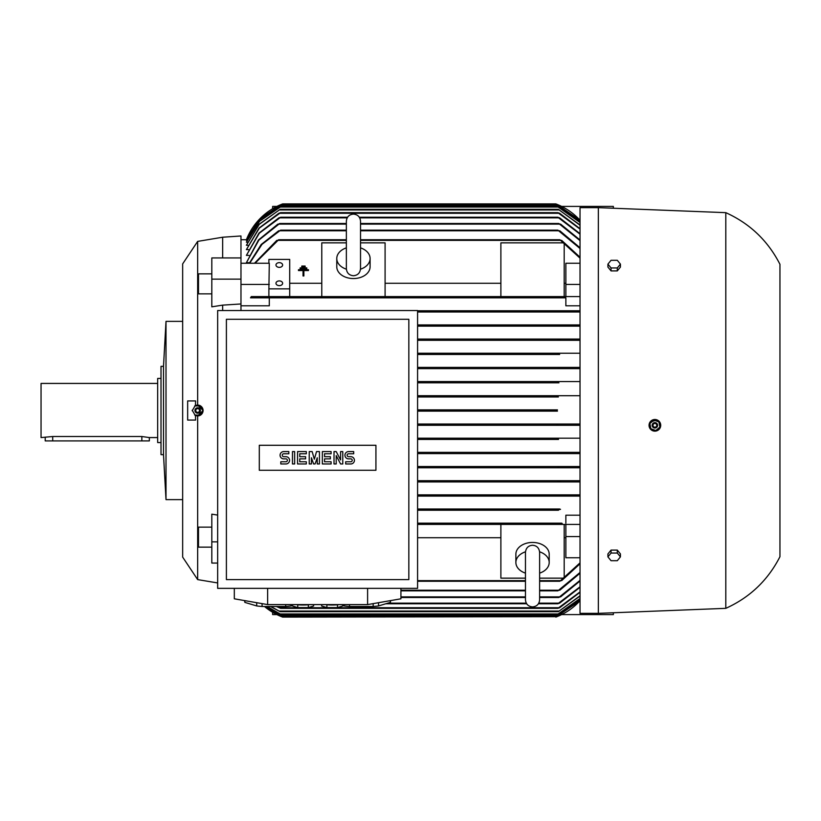 <?xml version="1.0" encoding="UTF-8"?>
<svg xmlns="http://www.w3.org/2000/svg" width="821" height="821" viewBox="0 0 821 821"><rect width="100%" height="100%" fill="white"/><g stroke="black" fill="none" stroke-linecap="round" stroke-linejoin="round"><path stroke-width="1.23" d="M539.623 592.865L539.623 599.823C539.202 604.123 536.842 606.483 532.542 606.904C528.242 606.483 525.881 604.123 525.461 599.823L525.461 552.595M557.459 411.126L417.581 411.126L557.459 411.126L555.868 410.5L557.377 409.874M281.654 204.285L260.093 218.56L246.392 239.732A62.478 62.478 0 0 1 282.629 203.906L281.039 204.532L282.629 203.906L555.868 203.906A62.478 62.478 0 0 1 580.026 220.264L556.566 204.172M559.409 367.387L417.581 367.387L559.409 367.387L558.311 368.013L559.409 367.387L580.026 367.387M559.655 354.477L417.581 354.477L559.655 354.477L557.88 353.851L558.875 353.225L580.026 353.225M417.581 353.225L558.875 353.225L417.581 353.225M580.026 340.315L417.581 340.315L580.026 340.315M558.68 339.063L417.581 339.063L558.68 339.063L557.798 339.689L558.68 339.063L580.026 339.063M580.026 326.153L417.581 326.153L580.026 326.153M559.47 324.911L417.581 324.911L559.47 324.911L558.773 325.526L559.47 324.911L580.026 324.911M580.026 311.99L417.581 311.99L580.026 311.99M558.444 310.749L417.581 310.749L558.444 310.749L557.87 311.364L558.444 310.749L580.026 310.749M580.026 305.812L565.864 305.812L565.864 297.828L269.298 297.828L269.298 305.812L240.974 305.812M557.459 409.874L417.581 409.874L557.459 409.874M580.026 600.736A62.478 62.478 0 0 1 555.868 617.094L580.026 600.726M598.345 207.651L580.026 207.651L580.026 613.349L598.345 613.349L598.345 207.651L725.805 212.66L725.805 608.34L598.345 613.349M556.915 616.684L282.629 617.094L264.475 606.483A62.478 62.478 0 0 0 282.629 617.094L282.362 616.992M656.02 431.035L660.361 427.31A5.829 5.829 0 0 0 656.872 419.839A5.829 5.829 0 0 0 650.991 429.66A5.829 5.829 0 0 0 660.361 427.31M649.503 427.567L650.058 428.583M651.648 430.163L654.901 431.148M660.607 426.417L658.124 420.465M657.098 419.921L650.037 422.076M182.662 279.715L182.662 263.89L197.656 241.395L222.655 237.228L240.974 235.976L240.974 303.965L222.655 305.135L222.655 310.533M222.655 237.228L222.655 257.938M725.805 212.66C749.881 223.548 767.933 240.769 779.95 264.3L779.95 556.7C767.933 580.231 749.881 597.452 725.805 608.34M197.656 241.395L197.656 405.081L203.074 410.5L197.656 415.919L197.656 579.605L182.662 557.11L182.662 541.285M217.657 582.941L197.656 579.605M217.657 541.86L211.818 541.86L211.818 514.172L217.657 515.085M222.655 305.135L211.818 306.828L211.818 257.938L240.974 257.938M275.969 283.266A3.335 2.36 180 0 1 279.294 280.915A3.335 2.36 180 0 1 282.629 283.266A3.335 2.36 180 0 1 279.294 285.626A3.335 2.36 180 0 1 275.969 283.266M275.969 265.009A3.335 2.36 180 0 1 279.294 262.648A3.335 2.36 180 0 1 282.629 265.009A3.335 2.36 180 0 1 279.294 267.359A3.335 2.36 180 0 1 275.969 265.009M195.46 405.553A5.419 5.419 0 0 1 203.074 410.5A5.419 5.419 0 0 1 195.46 415.447L195.614 420.075L187.66 420.075L187.66 400.925L195.614 400.925L195.46 405.553L197.656 405.081M182.662 263.89L182.662 557.11M211.818 547.145L198.497 547.145L198.497 527.144L211.818 527.144M211.818 293.856L198.497 293.856L198.497 273.855L211.818 273.855M360.522 247.86A16.656 11.781 180 0 1 370.097 258.523A16.656 11.781 180 0 1 360.501 269.196M370.097 258.523L370.097 266.774A16.656 11.781 180 0 1 353.44 278.555A16.656 11.781 180 0 1 336.774 266.774L336.774 258.523A16.656 11.781 180 0 1 346.359 247.86M539.602 551.804A16.656 11.781 0 0 1 549.198 562.477A16.656 11.781 0 0 1 539.623 573.14M525.461 573.14A16.656 11.781 0 0 1 515.875 562.477L515.875 554.226A16.656 11.781 0 0 1 532.542 542.445A16.656 11.781 0 0 1 549.198 554.226L549.198 562.477M296.278 604.595A10.827 1.878 0 0 0 303.041 605.005A10.827 1.878 0 0 0 309.794 604.595M373.165 603.63L373.165 606.483L349.541 606.483L349.541 604.595M390.344 600.644L390.344 602.388L378.532 605.939A29.156 5.059 180 0 1 373.165 606.483M378.532 605.939L378.532 602.696M390.509 600.623L390.509 601.855A29.156 5.059 180 0 1 390.344 602.388M285.698 604.595L285.698 606.483L262.073 606.483L262.073 603.63M292.461 605.529L291.065 605.939A29.156 5.059 180 0 1 285.698 606.483M291.065 605.939L291.065 604.595M325.434 604.595A10.827 1.878 0 0 0 332.197 605.005A10.827 1.878 0 0 0 338.95 604.595M654.204 419.911L649.678 423.708M659.222 422.025L653.67 420.003M659.91 427.433L658.883 421.614M652.336 424.385A2.709 2.709 0 0 0 653.957 427.864A2.709 2.709 0 0 0 657.426 426.243A2.709 2.709 0 0 0 655.805 422.774A2.709 2.709 0 0 0 652.336 424.385M200.15 415.344L203.105 410.233M194.71 415.077L200.611 415.077M192.217 410.233L195.172 415.344M163.502 366.351L163.502 454.649L161.008 454.649L161.008 366.351L163.502 366.351L166.006 321.37L182.662 321.37M166.006 321.37L166.006 499.63L163.502 454.649M182.662 499.63L166.006 499.63M652.387 424.406A2.658 2.658 0 0 0 653.978 427.813A2.658 2.658 0 0 0 657.375 426.222A2.658 2.658 0 0 0 655.794 422.815A2.658 2.658 0 0 0 652.387 424.406M200.365 410.5A2.709 2.709 0 0 0 197.656 407.791A2.709 2.709 0 0 0 194.957 410.5A2.709 2.709 0 0 0 197.656 413.209A2.709 2.709 0 0 0 200.365 410.5M653.116 424.673A1.878 1.878 0 0 0 654.245 427.074A1.878 1.878 0 0 0 656.646 425.955A1.878 1.878 0 0 0 655.527 423.554A1.878 1.878 0 0 0 653.116 424.673M200.314 410.5A2.658 2.658 0 0 0 197.656 407.842A2.658 2.658 0 0 0 194.998 410.5A2.658 2.658 0 0 0 197.656 413.158A2.658 2.658 0 0 0 200.314 410.5M199.534 410.5A1.878 1.878 0 0 0 197.656 408.622A1.878 1.878 0 0 0 195.788 410.5A1.878 1.878 0 0 0 197.656 412.378A1.878 1.878 0 0 0 199.534 410.5M161.008 378.43L157.673 378.43L157.673 442.57L161.008 442.57M157.673 383.428L41.05 383.428L41.05 437.572L52.708 436.515L141.848 436.515L149.34 437.572L157.673 437.572M149.34 437.572L149.34 440.908L45.217 440.908L45.217 437.572M345.682 463.968L345.682 461.782L350.783 461.782A1.457 1.457 0 0 0 352.24 460.324A1.457 1.457 0 0 0 350.783 458.867L348.597 458.867A3.643 3.643 0 0 1 344.953 455.224A3.643 3.643 0 0 1 348.597 451.581L353.697 451.581L353.697 453.767L348.597 453.767A1.457 1.457 0 0 0 347.139 455.224A1.457 1.457 0 0 0 348.597 456.681L350.783 456.681A3.643 3.643 0 0 1 354.426 460.324A3.643 3.643 0 0 1 350.783 463.968L345.682 463.968M322.355 463.968L322.355 451.581L331.099 451.581L331.099 453.767L324.541 453.767L324.541 456.681L330.37 456.681L330.37 458.867L324.541 458.867L324.541 461.782L331.099 461.782L331.099 463.968L322.355 463.968M297.571 463.968L297.571 451.581L306.315 451.581L306.315 453.767L299.757 453.767L299.757 456.681L305.586 456.681L305.586 458.867L299.757 458.867L299.757 461.782L306.315 461.782L306.315 463.968L297.571 463.968M280.803 463.968L280.803 461.782L285.913 461.782A1.457 1.457 0 0 0 287.371 460.324A1.457 1.457 0 0 0 285.913 458.867L283.727 458.867A3.643 3.643 0 0 1 280.074 455.224A3.643 3.643 0 0 1 283.727 451.581L288.828 451.581L288.828 453.767L283.727 453.767A1.457 1.457 0 0 0 282.27 455.224A1.457 1.457 0 0 0 283.727 456.681L285.913 456.681A3.643 3.643 0 0 1 289.556 460.324A3.643 3.643 0 0 1 285.913 463.968L280.803 463.968M292.471 463.968L292.471 451.581L294.657 451.581L294.657 463.968L292.471 463.968M309.23 463.968L309.23 451.581L312.154 451.581L314.34 459.237L316.526 451.581L319.441 451.581L319.441 463.968L317.255 463.968L317.255 457.779L315.069 463.968L313.612 463.968L311.426 457.779L311.426 463.968L309.23 463.968M334.014 463.968L334.014 451.581L336.2 451.581L340.582 459.965L340.582 451.581L342.768 451.581L342.768 463.968L340.582 463.968L336.2 455.583L336.2 463.968L334.014 463.968M342.778 604.595L342.778 606.001L337.482 607.591L326.902 607.591L321.616 606.001L321.616 604.595M313.622 604.595L313.622 606.001L308.327 607.591L297.746 607.591L292.461 606.001L292.461 604.595M375.926 445.28L375.926 470.269L259.303 470.269L259.303 445.28L375.926 445.28M337.482 607.591L337.482 604.769M326.902 607.591L326.902 604.769M308.327 607.591L308.327 604.769M297.746 607.591L297.746 604.769M226.401 579.605L408.837 579.605L408.837 319.287L226.401 319.287L226.401 579.605M195.172 405.656L192.217 410.767M200.611 405.923L194.71 405.923M203.105 410.767L200.15 405.656M607.92 556.874L611.05 553.046L617.3 553.046L620.43 556.874L617.3 560.702L611.05 560.702L607.92 556.874L607.92 553.929L611.05 550.101L611.05 553.046M607.92 264.126L611.05 260.298L617.3 260.298L620.43 264.126L617.3 267.954L611.05 267.954L607.92 264.126L607.92 267.071L611.05 270.899L611.05 267.954M256.706 602.696L256.706 605.939L244.894 602.388L244.894 600.644M262.073 606.483A29.156 5.059 180 0 1 256.706 605.939M244.894 602.388A29.156 5.059 180 0 1 244.73 601.855L244.73 600.623M344.173 604.595L344.173 605.939L342.778 605.529M349.541 606.483A29.156 5.059 180 0 1 344.173 605.939M655.568 430.727L660.084 426.93M650.54 428.613L656.092 430.635M649.852 423.205L650.879 429.024M617.3 553.046L617.3 550.101L620.43 553.929L620.43 556.874M617.3 550.101L611.05 550.101M611.05 270.899L617.3 270.899L617.3 267.954M617.3 270.899L620.43 267.071L620.43 264.126M217.657 588.349L417.581 588.349L417.581 310.533L217.657 310.533L217.657 588.349M539.623 552.554L539.623 552.338C539.12 547.956 536.76 545.596 532.542 545.257C528.313 545.596 525.953 547.956 525.461 552.338M515.875 562.477A16.656 11.781 0 0 1 525.481 551.804M234.313 588.349L234.313 598.807L267.636 604.595L267.636 588.349M267.636 604.595L367.603 604.595L367.603 588.349M367.603 604.595L400.925 598.807L400.925 588.349M360.522 268.662L360.522 221.177C360.101 216.877 357.74 214.517 353.44 214.096C349.141 214.517 346.78 216.877 346.359 221.177L346.359 268.662C346.78 272.962 349.141 275.322 353.44 275.743C357.74 275.322 360.101 272.962 360.522 268.662L360.522 268.405M346.38 269.196A16.656 11.781 180 0 1 336.774 258.523M197.656 415.919L195.46 415.447M272.634 208.719L272.634 206.41L276.882 206.41M561.615 206.41L613.349 206.41L613.349 208.247M613.349 612.753L613.349 614.59L561.615 614.59M276.882 614.59L272.634 614.59L272.634 612.281M211.818 541.86L211.818 563.062L217.657 563.062M301.789 266.887L301.789 266.055L305.125 266.055L305.125 266.887L301.789 266.887M303.041 270.55L298.454 270.55L298.454 269.719L308.45 269.719L308.45 270.55L303.873 270.55L303.873 275.969L303.041 275.969L303.041 270.55M300.127 268.713L300.127 267.882L306.787 267.882L306.787 268.713L300.127 268.713M268.888 288.859L268.888 296.586L289.71 296.586L289.71 288.859L268.888 288.859L269.298 263.243L240.974 263.243M289.71 288.859L289.71 259.415L268.888 259.415L268.888 263.243M240.974 303.965L240.974 310.533M240.974 279.14L211.818 279.14M240.974 284.446L269.298 284.446M281.039 616.468L557.172 616.581M580.026 600.254L556.761 616.263L580.026 600.151M265.142 606.483L281.726 616.263L556.761 616.263M281.726 616.263L265.029 606.483M580.026 598.704L557.254 614.59L580.026 598.519M267.153 606.483L281.234 614.59L557.254 614.59M281.234 614.59L266.917 606.483M580.026 596.067L558.311 611.676L580.026 595.779M270.838 606.483L280.187 611.676L558.311 611.676M280.187 611.676L270.427 606.483M580.026 592.3L559.655 607.725L557.88 608.34L580.026 591.91M277.046 606.483L280.618 608.34L557.88 608.34M280.618 608.34L276.359 606.483M580.026 587.313L559.645 603.137L557.798 603.763L580.026 586.81M385.778 603.763L526.661 603.763M538.422 603.763L557.798 603.763M561.359 596.323L558.649 597.462M400.925 597.514L525.461 597.514M539.623 597.514L558.773 597.514L580.026 580.385M560.507 589.683L557.675 590.771M400.925 590.853L525.461 590.853M539.623 590.853L557.87 590.853L580.026 572.473M562.221 580.129L559.624 581.165M417.581 581.268L525.461 581.268M539.623 581.268L559.85 581.268L580.026 562.847M580.026 557.757L565.864 557.757L565.864 524.414M564.191 537.724L565.864 537.724M539.623 578.148L564.191 578.148L564.191 524.414L417.581 524.414L560.23 524.414L559.85 523.788L560.23 524.414L580.026 524.414M525.461 578.148L500.882 578.148L500.882 524.414M417.581 537.724L500.882 537.724M559.624 524.137L562.221 523.449M561.667 523.172L417.581 523.172L561.102 523.234M558.444 510.252L417.581 510.252L558.444 510.252L557.87 509.636M557.675 509.933L560.507 509.328M559.809 509.01L417.581 509.01L559.296 509.051M580.026 496.089L559.47 496.089L558.773 495.474L559.47 496.089L417.581 496.089L559.47 496.089L558.773 495.474M558.649 495.73L561.359 495.207M417.581 494.847L580.026 494.847L417.581 494.847M558.68 481.937L557.798 481.311L558.68 481.937L417.581 481.937L580.026 481.937M557.705 481.527L560.538 481.096M417.581 480.685L580.026 480.685L417.581 480.685M557.88 467.149L558.875 467.775L417.581 467.775L558.875 467.775L557.88 467.149L559.409 466.533M417.581 466.523L580.026 466.523L417.581 466.523M558.311 452.987L559.409 453.613L417.581 453.613L559.409 453.613L558.311 452.987L559.984 452.361L580.026 452.361L417.581 452.361L559.984 452.361M558.537 439.451L417.581 439.451L558.537 439.451L557.254 438.825L558.937 438.198L580.026 438.198L417.581 438.198L558.937 438.198M556.761 424.662L558.188 425.288L580.026 425.288L417.581 425.288L558.188 425.288L556.761 424.662L558.383 424.036L580.026 424.036L417.581 424.036L558.383 424.036M558.383 396.964L417.581 396.964L558.383 396.964L556.761 396.338L558.188 395.712L580.026 395.712L417.581 395.712L558.188 395.712M558.937 382.802L417.581 382.802L558.937 382.802L557.254 382.175L558.537 381.549L580.026 381.549L417.581 381.549L558.537 381.549M417.581 368.639L580.026 368.639L417.581 368.639L559.984 368.639L558.311 368.013L559.173 368.537M560.538 339.904L557.705 339.473M561.359 325.793L558.649 325.27M560.507 311.672L557.675 311.067M565.864 523.172L565.864 515.188L580.026 515.188M562.221 297.551L559.624 296.863M278.873 296.863L276.277 297.551M360.522 242.852L385.09 242.852L385.09 296.586L560.23 296.586L559.85 297.212L560.23 296.586L278.268 296.586L278.647 297.212L278.268 296.586L278.647 297.212L278.268 296.586L251.308 296.586L250.508 297.828L561.102 297.766M565.864 296.586L565.864 263.243L580.026 263.243M565.864 283.276L564.191 283.276M564.191 296.586L564.191 242.852L500.882 242.852L500.882 296.586M500.882 283.276L385.09 283.276M385.09 296.586L321.781 296.586L321.781 242.852L346.359 242.852M289.71 296.586L321.781 296.586M321.781 283.276L289.71 283.276M580.026 258.153L559.85 239.732L360.522 239.732M255.074 263.243L278.647 239.732L346.359 239.732M559.624 239.835L562.221 240.871M276.277 240.871L278.873 239.835M254.5 263.243L276.831 240.358M580.026 248.527L557.87 230.147L360.522 230.147M249.676 263.243L262.002 244.34L280.628 230.147L346.359 230.147M557.675 230.229L560.507 231.317M277.98 231.317L280.813 230.229M580.026 234.19L557.798 217.237L559.655 217.863L580.026 233.687M280.69 217.237L259.323 233.205L246.392 255.382L258.974 233.102L278.842 217.863L280.69 217.237L347.56 217.237M359.321 217.237L557.798 217.237M580.026 229.09L557.88 212.66L559.655 213.275L580.026 228.7M280.618 212.66L259.364 228.094L246.392 249.615L259.087 228.012L278.842 213.275L280.618 212.66L557.88 212.66M580.026 225.221L558.311 209.324L580.026 224.933M280.187 209.324L259.251 224.359L246.392 245.263L259.046 224.297L280.187 209.324L558.311 209.324M580.026 222.481L557.254 206.41L580.026 222.296M281.234 206.41L259.641 221.229L246.392 242.195L259.487 221.198L281.234 206.41L557.254 206.41M580.026 220.849L556.761 204.737L580.026 220.746M281.726 204.737L259.805 219.423L246.392 240.368L259.723 219.412L281.726 204.737L556.761 204.737M580.026 296.586L560.23 296.586L559.85 297.212M557.295 382.258L558.208 382.719M558.424 438.24L557.603 438.486M559.327 466.544L558.106 466.933M558.998 509.112L558.29 509.369M249.307 263.243L261.191 244.494L278.678 230.773M558.649 223.538L561.359 224.677M277.139 224.677L279.848 223.538M249.533 262.73L246.392 262.73L258.872 240.122L279.715 223.486L346.359 223.486M360.522 223.486L558.773 223.486L580.026 240.615M580.026 581.011L560.599 596.888M580.026 573.243L559.809 590.227M580.026 563.781L561.667 580.642M565.864 536.554L580.026 536.554M580.026 467.775L558.875 467.775M580.026 453.613L559.409 453.613M565.864 297.828L561.667 297.828M565.864 284.446L580.026 284.446M561.667 240.358L580.026 257.219M559.809 230.773L580.026 247.757M246.392 262.73L258.482 239.968L277.898 224.112M560.599 224.112L580.026 239.989M248.989 255.382L246.392 255.382M248.476 249.615L246.392 249.615M247.973 245.263L246.392 245.263M247.501 242.195L246.392 242.195M247.039 240.368L246.392 240.368M246.608 239.732L240.974 239.732M141.848 440.908L141.848 436.515M52.708 440.908L52.708 436.515M280.31 615.637L558.188 615.637M279.961 613.964L558.537 613.964M279.089 611.05L559.409 611.05M279.612 607.725L558.875 607.725M387.861 603.137L526.282 603.137M538.792 603.137L558.68 603.137M400.925 596.888L525.461 596.888M539.623 596.888L559.47 596.888M400.925 590.227L525.461 590.227M539.623 590.227L558.444 590.227M417.581 580.642L525.461 580.642M539.623 580.642L560.23 580.642M278.268 240.358L346.359 240.358M360.522 240.358L560.23 240.358M280.043 230.773L346.359 230.773M360.522 230.773L558.444 230.773M279.817 217.863L347.18 217.863M359.69 217.863L558.68 217.863M279.612 213.275L558.875 213.275M279.089 209.95L559.409 209.95M279.961 207.036L558.537 207.036M280.31 205.363L558.188 205.363M281.039 204.532L557.459 204.532M279.017 224.112L346.359 224.112M360.522 224.112L559.47 224.112M525.461 592.865L525.461 572.863M539.623 599.823L539.623 552.338"/></g></svg>
